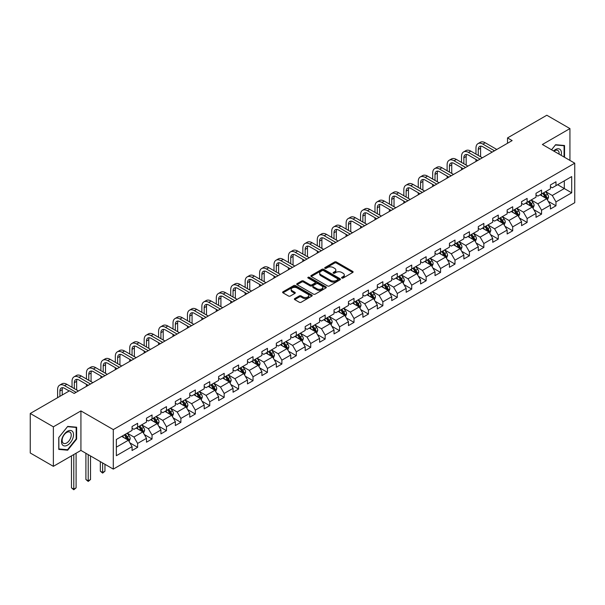 <?xml version="1.0" encoding="UTF-8"?>
<svg xmlns="http://www.w3.org/2000/svg" width="605" height="605" viewBox="0 0 605 605"><rect width="100%" height="100%" fill="white"/><g stroke="black" fill="none" stroke-linecap="round" stroke-linejoin="round"><path stroke-width="0.91" d="M341.825 278.043A0.9 0.522 0 0 0 343.096 278.043L352.745 272.469A1.286 0.741 0 0 0 353.123 271.947A1.286 0.741 0 0 0 352.745 271.426L336.403 261.988A1.286 0.741 0 0 0 334.588 261.988L324.945 267.561A0.9 0.522 0 0 0 324.681 267.924A0.9 0.522 0 0 0 324.945 268.295A0.9 0.522 0 0 0 326.216 268.295L327.464 267.569A4.106 2.375 0 0 1 333.272 267.569L334.633 268.355A4.106 2.375 0 0 1 335.835 270.034A4.106 2.375 0 0 1 334.633 271.713L333.385 272.431A0.9 0.522 0 0 0 333.121 272.802A0.9 0.522 0 0 0 333.385 273.165A0.9 0.522 0 0 0 334.656 273.165L335.904 272.447A4.106 2.375 0 0 1 341.712 272.447L343.073 273.233A4.106 2.375 0 0 1 344.283 274.912A4.106 2.375 0 0 1 343.073 276.583L341.825 277.309A0.9 0.522 0 0 0 341.568 277.672A0.9 0.522 0 0 0 341.825 278.043L341.825 277.309M294.741 298.567A1.286 0.741 0 0 0 294.363 299.097A1.286 0.741 0 0 0 294.741 299.619L299.324 302.266A1.286 0.741 0 0 0 301.139 302.266L311.855 296.079A1.286 0.741 0 0 0 312.225 295.558A1.286 0.741 0 0 0 311.855 295.036L295.512 285.598A1.286 0.741 0 0 0 293.697 285.598L282.989 291.784A1.286 0.741 0 0 0 282.611 292.306A1.286 0.741 0 0 0 282.989 292.835L288.524 296.026A1.286 0.741 0 0 0 290.339 296.026L294.922 293.38A1.286 0.741 0 0 0 295.3 292.858A1.286 0.741 0 0 0 294.922 292.336L292.177 290.748A3.433 1.981 0 0 1 291.171 289.349A3.433 1.981 0 0 1 293.289 287.519A3.433 1.981 0 0 1 297.032 287.942L307.786 294.159A3.433 1.981 0 0 1 308.792 295.558A3.433 1.981 0 0 1 306.674 297.388A3.433 1.981 0 0 1 302.931 296.957L301.139 295.921A1.286 0.741 0 0 0 299.324 295.921L294.741 298.567L294.741 299.619L299.324 296.995L299.324 295.921M80.926 410.916L53.369 426.827L30.25 413.48L30.25 452.986L53.369 466.334L80.926 450.423L113.294 469.109L113.294 429.603L80.926 410.916L80.926 450.423M569.94 160.408L569.94 128.585L542.383 144.497L574.75 163.184L113.294 429.603M569.94 128.585L546.822 115.237L507.519 137.925L507.519 143.264M30.25 413.48L69.552 390.785L74.173 393.454L512.14 140.594L507.519 137.925M327.555 285.968A1.286 0.741 0 0 0 329.37 285.968L340.078 279.782A1.286 0.741 0 0 0 340.456 279.26A1.286 0.741 0 0 0 340.078 278.731L323.743 269.301A1.286 0.741 0 0 0 321.928 269.301L311.212 275.487A1.286 0.741 0 0 0 310.841 276.009A1.286 0.741 0 0 0 311.212 276.53L327.555 285.968M308.444 278.232A0.9 0.522 0 0 1 309.352 278.361L309.352 277.294L325.966 286.883A1.286 0.741 0 0 1 326.345 287.405A1.286 0.741 0 0 1 325.966 287.935L315.258 294.113A1.286 0.741 0 0 1 313.443 294.113L297.1 284.683L297.1 283.632A1.286 0.741 0 0 0 296.722 284.161A1.286 0.741 0 0 0 297.1 284.683M297.1 283.632L301.683 280.985A1.286 0.741 0 0 1 303.498 280.985L310.123 284.811A1.286 0.741 0 0 0 311.946 284.811L314.986 283.057A1.286 0.741 0 0 0 315.356 282.535A1.286 0.741 0 0 0 314.986 282.013L308.081 278.028A0.9 0.522 0 0 1 307.824 277.657A0.9 0.522 0 0 1 308.376 277.181A0.9 0.522 0 0 1 309.352 277.294M113.294 469.109L574.75 202.69L574.75 163.184M129.893 442.868L137.615 447.329L137.615 443.427L146.493 438.307L146.493 442.202L152.044 438.996L152.044 435.101L160.922 429.973L160.922 433.876L166.466 430.669L166.466 426.775L175.344 421.647L175.344 425.542L180.895 422.343L180.895 418.441L189.773 413.321L189.773 417.216L195.317 414.009L195.317 410.114L204.195 404.987L204.195 408.889L209.746 405.683L209.746 401.788L218.624 396.661L218.624 400.555L224.175 397.356L224.175 393.454L233.054 388.327L233.054 392.229L238.597 389.023L238.597 385.128L247.475 380L247.475 383.903L253.026 380.696L253.026 376.802L261.904 371.674L261.904 375.569L267.448 372.37L267.448 368.468L276.326 363.34L276.326 367.243L281.877 364.036L281.877 360.141L290.755 355.014L290.755 358.909L296.306 355.71L296.306 351.808L305.185 346.688L305.185 350.582L310.728 347.383L310.728 343.481L319.606 338.354L319.606 342.256L325.157 339.05L325.157 335.155L334.036 330.027L334.036 333.922L339.587 330.723L339.587 326.821L348.457 321.701L348.457 325.596L354.008 322.389L354.008 318.495L362.887 313.367L362.887 317.27L368.437 314.063L368.437 310.168L377.316 305.041L377.316 308.936L382.859 305.737L382.859 301.834L391.738 296.715L391.738 300.609L397.288 297.403L397.288 293.508L406.167 288.381L406.167 292.283L411.718 289.077L411.718 285.182L420.588 280.054L420.588 283.949L426.139 280.75L426.139 276.848L435.018 271.728L435.018 275.623L440.569 272.416L440.569 268.522L449.447 263.394L449.447 267.297L454.99 264.09L454.99 260.195L463.869 255.068L463.869 258.963L469.42 255.764L469.42 251.862L478.298 246.742L478.298 250.636L483.849 247.43L483.849 243.535L492.727 238.408L492.727 242.31L498.27 239.104L498.27 235.209L507.149 230.082L507.149 233.976L512.7 230.777L512.7 226.875L521.578 221.755L521.578 225.65L527.121 222.443L527.121 218.549L536 213.421L536 217.324L541.551 214.117L541.551 210.222L550.429 205.095L550.429 208.99L555.98 205.791L555.98 201.888L571.695 192.814L571.695 176.584L564.299 180.857L564.299 188.541L571.695 192.814M137.615 447.329L132.064 450.528L132.064 446.634L116.349 455.709L116.349 439.48L132.064 430.405L132.064 426.502L137.615 423.303L137.615 427.198L146.493 422.071L146.493 418.176L152.044 414.969L152.044 418.872L160.922 413.744L160.922 409.85L166.466 406.643L166.466 410.538L175.344 405.418L175.344 401.516L180.895 398.317L180.895 402.212L189.773 397.084L189.773 393.189L195.317 389.983L195.317 393.885L204.195 388.758L204.195 384.863L209.746 381.657L209.746 385.551L218.624 380.432L218.624 376.529L224.175 373.33L224.175 377.225L233.054 372.098L233.054 368.203L238.597 364.996L238.597 368.899L247.475 363.771L247.475 359.877L253.026 356.67L253.026 360.565L261.904 355.445L261.904 351.543L267.448 348.344L267.448 352.239L276.326 347.111L276.326 343.216L281.877 340.01L281.877 343.912L290.755 338.785L290.755 334.883L296.306 331.684L296.306 335.578L305.185 330.451L305.185 326.556L310.728 323.357L310.728 327.252L319.606 322.125L319.606 318.23L325.157 315.024L325.157 318.926L334.036 313.798L334.036 309.896L339.587 306.697L339.587 310.592L348.457 305.464L348.457 301.57L354.008 298.363L354.008 302.266L362.887 297.138L362.887 293.243L368.437 290.037L368.437 293.939L377.316 288.812L377.316 284.91L382.859 281.711L382.859 285.605L391.738 280.478L391.738 276.583L397.288 273.377L397.288 277.279L406.167 272.152L406.167 268.257L411.718 265.05L411.718 268.945L420.588 263.825L420.588 259.923L426.139 256.724L426.139 260.619L435.018 255.491L435.018 251.597L440.569 248.39L440.569 252.293L449.447 247.165L449.447 243.27L454.99 240.064L454.99 243.959L463.869 238.839L463.869 234.937L469.42 231.738L469.42 235.632L478.298 230.505L478.298 226.61L483.849 223.404L483.849 227.306L492.727 222.179L492.727 218.284L498.27 215.077L498.27 218.972L507.149 213.852L507.149 209.95L512.7 206.751L512.7 210.646L521.578 205.518L521.578 201.624L527.121 198.417L527.121 202.32L536 197.192L536 193.297L541.551 190.091L541.551 193.986L550.429 188.866L550.429 184.964L555.98 181.765L555.98 185.659L571.695 176.584M136.133 428.053L142.795 431.894L133.917 437.022L127.254 433.18M132.064 428.264L133.917 429.331L137.615 427.198M133.917 437.022L137.615 443.427M142.795 431.894L146.493 438.307M150.562 419.726L157.217 423.568L148.338 428.695L141.683 424.846M146.493 419.938L148.338 421.004L152.044 418.872M148.338 428.695L152.044 435.101M157.217 423.568L160.922 429.973M164.991 411.392L171.646 415.242L162.768 420.362L156.113 416.52M160.922 411.612L162.768 412.678L166.466 410.538M162.768 420.362L166.466 426.775M171.646 415.242L175.344 421.647M179.413 403.066L186.075 406.908L177.197 412.035L170.534 408.193M175.344 403.278L177.197 404.344L180.895 402.212M177.197 412.035L180.895 418.441M186.075 406.908L189.773 413.321M193.842 394.74L200.497 398.582L191.619 403.709L184.964 399.86M189.773 394.952L191.619 396.018L195.317 393.885M191.619 403.709L195.317 410.114M200.497 398.582L204.195 404.987M208.264 386.406L214.926 390.255L206.048 395.375L199.385 391.533M204.195 386.625L206.048 387.692L209.746 385.551M206.048 395.375L209.746 401.788M214.926 390.255L218.624 396.661M222.693 378.08L229.348 381.921L220.477 387.049L213.815 383.207M218.624 378.291L220.477 379.358L224.175 377.225M220.477 387.049L224.175 393.454M229.348 381.921L233.054 388.327M237.122 369.753L243.777 373.595L234.899 378.722L228.244 374.873M233.054 369.965L234.899 371.031L238.597 368.899M234.899 378.722L238.597 385.128M243.777 373.595L247.475 380M251.544 361.419L258.206 365.269L249.328 370.389L242.665 366.547M247.475 361.631L249.328 362.705L253.026 360.565M249.328 370.389L253.026 376.802M258.206 365.269L261.904 371.674M265.973 353.093L272.628 356.935L263.75 362.062L257.095 358.221M261.904 353.305L263.75 354.371L267.448 352.239M263.75 362.062L267.448 368.468M272.628 356.935L276.326 363.34M280.395 344.767L287.057 348.609L278.179 353.736L271.524 349.887M276.326 344.979L278.179 346.045L281.877 343.912M278.179 353.736L281.877 360.141M287.057 348.609L290.755 355.014M294.824 336.433L301.479 340.282L292.608 345.402L285.946 341.56M290.755 336.645L292.608 337.719L296.306 335.578M292.608 345.402L296.306 351.808M301.479 340.282L305.185 346.688M309.253 328.107L315.908 331.948L307.03 337.076L300.375 333.234M305.185 328.318L307.03 329.385L310.728 327.252M307.03 337.076L310.728 343.481M315.908 331.948L319.606 338.354M323.675 319.78L330.338 323.622L321.459 328.749L314.797 324.9M319.606 319.992L321.459 321.058L325.157 318.926M321.459 328.749L325.157 335.155M330.338 323.622L334.036 330.027M338.104 311.446L344.759 315.288L335.881 320.416L329.226 316.574M334.036 311.658L335.881 312.732L339.587 310.592M335.881 320.416L339.587 326.821M344.759 315.288L348.457 321.701M352.526 303.12L359.188 306.962L350.31 312.089L343.655 308.248M348.457 303.332L350.31 304.398L354.008 302.266M350.31 312.089L354.008 318.495M359.188 306.962L362.887 313.367M366.955 294.786L373.618 298.636L364.739 303.763L358.077 299.914M362.887 295.006L364.739 296.072L368.437 293.939M364.739 303.763L368.437 310.168M373.618 298.636L377.316 305.041M381.384 286.46L388.039 290.302L379.161 295.429L372.506 291.587M377.316 286.672L379.161 287.746L382.859 285.605M379.161 295.429L382.859 301.834M388.039 290.302L391.738 296.715M395.806 278.134L402.469 281.975L393.59 287.103L386.928 283.261M391.738 278.345L393.59 279.412L397.288 277.279M393.59 287.103L397.288 293.508M402.469 281.975L406.167 288.381M410.235 269.8L416.89 273.649L408.012 278.776L401.357 274.927M406.167 270.019L408.012 271.085L411.718 268.945M408.012 278.776L411.718 285.182M416.89 273.649L420.588 280.054M424.665 261.473L431.32 265.315L422.441 270.443L415.786 266.601M420.588 261.685L422.441 262.759L426.139 260.619M422.441 270.443L426.139 276.848M431.32 265.315L435.018 271.728M439.086 253.147L445.749 256.989L436.87 262.116L430.208 258.267M435.018 253.359L436.87 254.425L440.569 252.293M436.87 262.116L440.569 268.522M445.749 256.989L449.447 263.394M453.516 244.813L460.171 248.663L451.292 253.782L444.637 249.941M449.447 245.033L451.292 246.099L454.99 243.959M451.292 253.782L454.99 260.195M460.171 248.663L463.869 255.068M467.937 236.487L474.6 240.329L465.721 245.456L459.059 241.614M463.869 236.699L465.721 237.765L469.42 235.632M465.721 245.456L469.42 251.862M474.6 240.329L478.298 246.742M482.367 228.161L489.022 232.002L480.143 237.13L473.488 233.28M478.298 228.372L480.143 229.439L483.849 227.306M480.143 237.13L483.849 243.535M489.022 232.002L492.727 238.408M496.796 219.827L503.451 223.676L494.572 228.796L487.917 224.954M492.727 220.046L494.572 221.112L498.27 218.972M494.572 228.796L498.27 235.209M503.451 223.676L507.149 230.082M511.217 211.5L517.88 215.342L509.002 220.47L502.339 216.628M507.149 211.712L509.002 212.779L512.7 210.646M509.002 220.47L512.7 226.875M517.88 215.342L521.578 221.755M525.647 203.174L532.302 207.016L523.423 212.143L516.768 208.294M521.578 203.386L523.423 204.452L527.121 202.32M523.423 212.143L527.121 218.549M532.302 207.016L536 213.421M540.068 194.84L546.731 198.69L537.853 203.809L531.19 199.968M536 195.06L537.853 196.126L541.551 193.986M537.853 203.809L541.551 210.222M546.731 198.69L550.429 205.095M557.644 184.699L564.299 188.541L552.282 195.483L545.619 191.641M550.429 186.726L552.282 187.792L555.98 185.659M552.282 195.483L555.98 201.888M53.369 426.827L53.369 466.334M116.349 447.171L128.366 440.228L121.711 436.379M128.366 440.228L132.064 446.634M548.259 201.329L555.98 205.791M533.829 209.655L541.551 214.117M519.4 217.989L527.121 222.443M504.978 226.315L512.7 230.777M490.549 234.649L498.27 239.104M476.127 242.976L483.849 247.43M461.698 251.302L469.42 255.764M447.269 259.636L454.99 264.09M432.847 267.962L440.569 272.416M418.418 276.288L426.139 280.75M403.996 284.622L411.718 289.077M389.567 292.949L397.288 297.403M375.138 301.275L382.859 305.737M360.716 309.609L368.437 314.063M346.287 317.935L354.008 322.389M331.858 326.261L339.587 330.723M317.436 334.595L325.157 339.05M303.007 342.922L310.728 347.383M288.585 351.248L296.306 355.71M274.156 359.582L281.877 364.036M259.726 367.908L267.448 372.37M245.305 376.234L253.026 380.696M230.876 384.568L238.597 389.023M216.454 392.895L224.175 397.356M202.025 401.221L209.746 405.683M187.595 409.555L195.317 414.009M173.174 417.881L180.895 422.343M158.744 426.215L166.466 430.669M144.323 434.541L152.044 438.996M564.533 157.285L564.533 145.51L555.609 144.716L551.541 149.783M58.776 449.409L67.7 450.203L76.623 439.101L76.623 427.206L67.7 426.404L58.776 437.506L58.776 449.409M76.162 438.837L76.623 439.101M66.762 449.659L67.7 450.203M342.188 278.164L343.073 277.657A4.106 2.375 0 0 0 344.283 275.978L344.283 274.912M335.835 270.034L335.835 271.101A4.106 2.375 0 0 1 334.633 272.779L333.748 273.294M352.73 272.484L336.403 263.062A1.286 0.741 0 0 0 334.588 263.062L325.301 268.423M340.063 279.79L323.743 270.367A1.286 0.741 0 0 0 321.928 270.367L311.235 276.546M337.809 279.623A0.9 0.522 0 0 0 338.074 279.26A0.9 0.522 0 0 0 337.809 278.89L323.471 270.609A0.9 0.522 0 0 0 322.2 270.609L320.884 271.373A4.106 2.375 0 0 0 319.682 273.052A4.106 2.375 0 0 0 320.884 274.723L330.685 280.387A4.106 2.375 0 0 0 336.493 280.387L337.809 279.623L337.809 280.697A0.9 0.522 0 0 0 338.074 280.327L338.074 279.26M319.682 273.052L319.682 274.118A4.106 2.375 0 0 0 320.884 275.797L320.884 274.723M337.809 280.697L336.493 281.454A4.106 2.375 0 0 1 330.685 281.454L320.884 275.797M297.115 284.69L301.683 282.059L301.683 280.985M315.356 282.535L315.356 283.601A1.286 0.741 0 0 1 314.986 284.123L311.946 285.885A1.286 0.741 0 0 1 310.123 285.885L303.498 282.059A1.286 0.741 0 0 0 301.683 282.059M309.352 278.361L325.951 287.942M317.005 288.782A3.433 1.981 0 0 0 320.748 289.213A3.433 1.981 0 0 0 322.866 287.383A3.433 1.981 0 0 0 321.86 285.983L318.071 283.79A1.286 0.741 0 0 0 316.256 283.79L313.216 285.545A1.286 0.741 0 0 0 312.838 286.074A1.286 0.741 0 0 0 313.216 286.596L317.005 288.782L317.005 289.848A3.433 1.981 0 0 0 320.748 290.279A3.433 1.981 0 0 0 322.866 288.449L322.866 287.383M312.838 286.074L312.838 287.141A1.286 0.741 0 0 0 313.216 287.662L313.216 286.596M317.005 289.848L313.216 287.662M308.792 295.558L308.792 296.624A3.433 1.981 0 0 1 306.674 298.454A3.433 1.981 0 0 1 302.931 298.031L301.139 296.995A1.286 0.741 0 0 0 299.324 296.995M291.171 289.349L291.171 290.415A3.433 1.981 0 0 0 292.177 291.814L292.177 290.748M294.907 293.395L292.177 291.814M311.832 296.095L295.512 286.672A1.286 0.741 0 0 0 293.697 286.672L283.004 292.843M547.457 199.952L548.561 197.185A3.464 2.004 -120 0 0 547.457 194.228L545.544 191.679M542.216 196.08L540.923 194.349M542.677 193.335L544.591 195.884A3.464 2.004 60 0 1 545.581 197.971L546.693 197.328A3.464 2.004 -120 0 0 545.695 195.241L543.789 192.7M542.919 193.199L545.037 196.028A1.762 1.021 60 0 1 545.362 196.557L546.693 197.328M475.969 154.093L475.969 148.112A9.809 5.664 60 0 1 477.995 143.627L480.31 142.288A9.809 5.664 60 0 1 485.218 142.772L496.796 149.458M477.995 143.627A9.809 5.664 60 0 1 482.903 144.111L494.482 150.796M492.167 152.127L482.903 146.781A6.542 3.774 -120 0 0 479.636 146.455A6.542 3.774 -120 0 0 478.275 149.45L478.275 155.432M480.998 146.153A6.542 3.774 -120 0 0 480.589 148.112L480.589 156.763M475.969 161.482L475.969 159.433M563.497 145.419L564.072 145.752L564.072 157.013M551.556 149.79L555.42 144.981L564.072 145.752M561.145 155.326A8.5 4.908 120 0 0 559.67 149.148A8.5 4.908 120 0 0 553.583 150.963M559.088 154.139A6.436 3.713 120 0 0 557.795 150.448A6.436 3.713 120 0 0 553.953 151.174M67.518 445.136A8.5 4.908 120 0 0 73.53 434.73A8.5 4.908 120 0 0 67.518 431.259A8.5 4.908 120 0 0 61.506 441.665A8.5 4.908 120 0 0 67.518 445.136M66.679 442.966A6.436 3.713 120 0 0 70.883 437.294A6.436 3.713 120 0 0 69.893 432.136A6.436 3.713 120 0 0 66.679 432.454A6.436 3.713 120 0 0 62.474 438.126A6.436 3.713 120 0 0 63.457 443.283A6.436 3.713 120 0 0 66.679 442.966M58.874 437.423L67.518 426.669L76.162 427.44L76.162 438.973L67.518 449.727L58.874 448.955L58.851 437.415M75.595 427.107L76.162 427.44M533.035 208.279L534.132 205.511A3.464 2.004 -120 0 0 533.028 202.562L531.122 200.013M527.794 204.414L526.494 202.683M528.256 201.669L530.161 204.21A3.464 2.004 60 0 1 531.152 206.297L532.264 205.655A3.464 2.004 -120 0 0 531.273 203.575L529.36 201.026M528.498 201.525L530.615 204.354A1.762 1.021 60 0 1 530.933 204.891L532.264 205.655M518.606 216.613L519.71 213.837A3.464 2.004 -120 0 0 518.598 210.888L516.693 208.339M513.365 212.741L512.072 211.009M513.827 209.995L515.732 212.544A3.464 2.004 60 0 1 516.731 214.624L517.835 213.988A3.464 2.004 -120 0 0 516.844 211.901L514.938 209.353M514.068 209.852L516.186 212.68A1.762 1.021 60 0 1 516.504 213.217L517.835 213.988M461.539 162.427L461.539 156.445A9.809 5.664 60 0 1 463.574 151.953L465.88 150.622A9.809 5.664 60 0 1 470.788 151.106L482.367 157.792M463.574 151.953A9.809 5.664 60 0 1 468.474 152.437L480.052 159.123M477.746 160.461L468.474 155.107A6.542 3.774 -120 0 0 465.207 154.782A6.542 3.774 -120 0 0 463.853 157.776L463.853 163.758M466.576 154.487A6.542 3.774 -120 0 0 466.168 156.445L466.168 165.089M461.539 169.816L461.539 167.759M447.118 170.754L447.118 164.772A9.809 5.664 60 0 1 449.144 160.28L451.459 158.949A9.809 5.664 60 0 1 456.359 159.433L467.937 166.118M449.144 160.28A9.809 5.664 60 0 1 454.052 160.771L465.631 167.456M463.317 168.787L454.052 163.441A6.542 3.774 -120 0 0 450.778 163.116A6.542 3.774 -120 0 0 449.424 166.11L449.424 172.085M452.147 162.813A6.542 3.774 -120 0 0 451.738 164.772L451.738 173.423M447.118 178.142L447.118 176.093M504.184 224.939L505.281 222.171A3.464 2.004 -120 0 0 504.177 219.214L502.263 216.666M498.936 221.067L497.643 219.335M499.397 218.322L501.311 220.87A3.464 2.004 60 0 1 502.301 222.958L503.413 222.315A3.464 2.004 -120 0 0 502.415 220.228L500.509 217.687M499.639 218.186L501.757 221.014A1.762 1.021 60 0 1 502.082 221.551L503.413 222.315M489.755 233.265L490.852 230.497A3.464 2.004 -120 0 0 489.748 227.548L487.842 224.999M484.514 229.401L483.214 227.669M484.976 226.656L486.881 229.204A3.464 2.004 60 0 1 487.872 231.284L488.984 230.641A3.464 2.004 -120 0 0 487.993 228.561L486.087 226.013M485.218 226.512L487.335 229.34A1.762 1.021 60 0 1 487.653 229.877L488.984 230.641M475.326 241.599L476.43 238.824A3.464 2.004 -120 0 0 475.326 235.874L473.412 233.326M470.085 237.727L468.792 235.995M470.546 234.982L472.46 237.531A3.464 2.004 60 0 1 473.45 239.618L474.554 238.975A3.464 2.004 -120 0 0 473.564 236.888L471.658 234.339M470.788 234.846L472.906 237.667A1.762 1.021 60 0 1 473.231 238.204L474.554 238.975M432.688 179.08L432.688 173.106A9.809 5.664 60 0 1 434.723 168.613L437.029 167.275A9.809 5.664 60 0 1 441.937 167.759L453.516 174.444M434.723 168.613A9.809 5.664 60 0 1 439.623 169.097L451.201 175.783M448.887 177.114L439.623 171.767A6.542 3.774 -120 0 0 436.356 171.442A6.542 3.774 -120 0 0 435.003 174.437L435.003 180.419M437.725 171.139A6.542 3.774 -120 0 0 437.309 173.106L437.309 181.75M432.688 186.469L432.688 184.419M418.259 187.414L418.259 181.432A9.809 5.664 60 0 1 420.293 176.94L422.608 175.609A9.809 5.664 60 0 1 427.508 176.093L439.086 182.778M420.293 176.94A9.809 5.664 60 0 1 425.194 177.424L436.772 184.109M434.466 185.448L425.194 180.093A6.542 3.774 -120 0 0 421.927 179.776A6.542 3.774 -120 0 0 420.573 182.763L420.573 188.745M423.296 179.473A6.542 3.774 -120 0 0 422.887 181.432L422.887 190.083M418.259 194.802L418.259 192.753M403.837 195.74L403.837 189.758A9.809 5.664 60 0 1 405.864 185.266L408.178 183.935A9.809 5.664 60 0 1 413.086 184.419L424.665 191.104M405.864 185.266A9.809 5.664 60 0 1 410.772 185.758L422.351 192.443M420.036 193.774L410.772 188.427A6.542 3.774 -120 0 0 407.505 188.102A6.542 3.774 -120 0 0 406.144 191.097L406.144 197.071M408.867 187.8A6.542 3.774 -120 0 0 408.458 189.758L408.458 198.41M403.837 203.129L403.837 201.079M389.408 204.066L389.408 198.092A9.809 5.664 60 0 1 391.443 193.6L393.749 192.261A9.809 5.664 60 0 1 398.657 192.753L410.235 199.431M391.443 193.6A9.809 5.664 60 0 1 396.343 194.084L407.921 200.769M405.607 202.1L396.343 196.754A6.542 3.774 -120 0 0 393.076 196.428A6.542 3.774 -120 0 0 391.722 199.423L391.722 205.405M394.445 196.126A6.542 3.774 -120 0 0 394.036 198.092L394.036 206.736M389.408 211.455L389.408 209.406M374.987 212.4L374.987 206.418A9.809 5.664 60 0 1 377.013 201.926L379.327 200.595A9.809 5.664 60 0 1 384.228 201.079L395.806 207.765M377.013 201.926A9.809 5.664 60 0 1 381.921 202.41L393.5 209.096M391.185 210.434L381.921 205.08A6.542 3.774 -120 0 0 378.647 204.762A6.542 3.774 -120 0 0 377.293 207.749L377.293 213.731M380.016 204.46A6.542 3.774 -120 0 0 379.607 206.418L379.607 215.07M374.987 219.789L374.987 217.739M360.557 220.727L360.557 214.745A9.809 5.664 60 0 1 362.592 210.253L364.898 208.922A9.809 5.664 60 0 1 369.806 209.406L381.384 216.091M362.592 210.253A9.809 5.664 60 0 1 367.492 210.744L379.07 217.429M376.756 218.76L367.492 213.414A6.542 3.774 -120 0 0 364.225 213.089A6.542 3.774 -120 0 0 362.871 216.083L362.871 222.058M365.586 212.786A6.542 3.774 -120 0 0 365.178 214.745L365.178 223.396M360.557 228.115L360.557 226.066M346.128 229.053L346.128 223.079A9.809 5.664 60 0 1 348.162 218.587L350.476 217.248A9.809 5.664 60 0 1 355.377 217.739L366.955 224.417M348.162 218.587A9.809 5.664 60 0 1 353.063 219.071L364.641 225.756M362.334 227.087L353.063 221.74A6.542 3.774 -120 0 0 349.796 221.415A6.542 3.774 -120 0 0 348.442 224.41L348.442 230.392M351.165 221.112A6.542 3.774 -120 0 0 350.756 223.079L350.756 231.723M346.128 236.442L346.128 234.392M331.706 237.387L331.706 231.405A9.809 5.664 60 0 1 333.733 226.913L336.047 225.582A9.809 5.664 60 0 1 340.955 226.066L352.526 232.751M333.733 226.913A9.809 5.664 60 0 1 338.641 227.397L350.219 234.082M347.905 235.421L338.641 230.066A6.542 3.774 -120 0 0 335.367 229.749A6.542 3.774 -120 0 0 334.013 232.736L334.013 238.718M336.735 229.446A6.542 3.774 -120 0 0 336.327 231.405L336.327 240.056M331.706 244.775L331.706 242.726M317.277 245.713L317.277 239.731A9.809 5.664 60 0 1 319.311 235.247L321.618 233.908A9.809 5.664 60 0 1 326.526 234.392L338.104 241.077M319.311 235.247A9.809 5.664 60 0 1 324.212 235.731L335.79 242.416M333.476 243.747L324.212 238.4A6.542 3.774 -120 0 0 320.945 238.075A6.542 3.774 -120 0 0 319.591 241.07L319.591 247.044M322.314 237.773A6.542 3.774 -120 0 0 321.898 239.731L321.898 248.383M317.277 253.102L317.277 251.052M302.848 254.04L302.848 248.065A9.809 5.664 60 0 1 304.882 243.573L307.196 242.234A9.809 5.664 60 0 1 312.097 242.726L323.675 249.411M304.882 243.573A9.809 5.664 60 0 1 309.79 244.057L321.368 250.742M319.054 252.081L309.79 246.727A6.542 3.774 -120 0 0 306.516 246.401A6.542 3.774 -120 0 0 305.162 249.396L305.162 255.378M307.885 246.099A6.542 3.774 -120 0 0 307.476 248.065L307.476 256.709M302.848 261.428L302.848 259.379M288.426 262.373L288.426 256.391A9.809 5.664 60 0 1 290.453 251.899L292.767 250.568A9.809 5.664 60 0 1 297.675 251.052L309.253 257.738M290.453 251.899A9.809 5.664 60 0 1 295.361 252.383L306.939 259.069M304.625 260.407L295.361 255.053A6.542 3.774 -120 0 0 292.094 254.735A6.542 3.774 -120 0 0 290.74 257.722L290.74 263.704M293.455 254.433A6.542 3.774 -120 0 0 293.047 256.391L293.047 265.043M288.426 269.762L288.426 267.712M273.997 270.7L273.997 264.718A9.809 5.664 60 0 1 276.031 260.233L278.345 258.895A9.809 5.664 60 0 1 283.246 259.379L294.824 266.064M276.031 260.233A9.809 5.664 60 0 1 280.932 260.717L292.51 267.402M290.203 268.733L280.932 263.387A6.542 3.774 -120 0 0 277.665 263.062A6.542 3.774 -120 0 0 276.311 266.056L276.311 272.038M279.034 262.759A6.542 3.774 -120 0 0 278.625 264.718L278.625 273.369M273.997 278.088L273.997 276.039M259.575 279.026L259.575 273.052A9.809 5.664 60 0 1 261.602 268.56L263.916 267.221A9.809 5.664 60 0 1 268.817 267.712L280.395 274.398M261.602 268.56A9.809 5.664 60 0 1 266.51 269.043L278.088 275.729M275.774 277.067L266.51 271.713A6.542 3.774 -120 0 0 263.236 271.388A6.542 3.774 -120 0 0 261.882 274.383L261.882 280.365M264.604 271.085A6.542 3.774 -120 0 0 264.196 273.052L264.196 281.696M259.575 286.415L259.575 284.365M245.146 287.36L245.146 281.378A9.809 5.664 60 0 1 247.18 276.886L249.487 275.555A9.809 5.664 60 0 1 254.395 276.039L265.973 282.724M247.18 276.886A9.809 5.664 60 0 1 252.081 277.377L263.659 284.055M261.345 285.394L252.081 280.047A6.542 3.774 -120 0 0 248.814 279.722A6.542 3.774 -120 0 0 247.46 282.716L247.46 288.691M250.183 279.419A6.542 3.774 -120 0 0 249.767 281.378L249.767 290.029M245.146 294.748L245.146 292.699M230.717 295.686L230.717 289.704A9.809 5.664 60 0 1 232.751 285.22L235.065 283.881A9.809 5.664 60 0 1 239.966 284.365L251.544 291.05M232.751 285.22A9.809 5.664 60 0 1 237.659 285.704L249.237 292.389M246.923 293.72L237.659 288.373A6.542 3.774 -120 0 0 234.385 288.048A6.542 3.774 -120 0 0 233.031 291.043L233.031 297.025M235.753 287.746A6.542 3.774 -120 0 0 235.345 289.704L235.345 298.356M230.717 303.075L230.717 301.025M216.295 304.012L216.295 298.038A9.809 5.664 60 0 1 218.322 293.546L220.636 292.207A9.809 5.664 60 0 1 225.544 292.699L237.122 299.384M218.322 293.546A9.809 5.664 60 0 1 223.23 294.03L234.808 300.715M232.494 302.054L223.23 296.7A6.542 3.774 -120 0 0 219.963 296.374A6.542 3.774 -120 0 0 218.609 299.369L218.609 305.351M221.324 296.072A6.542 3.774 -120 0 0 220.916 298.038L220.916 306.682M216.295 311.401L216.295 309.352M201.866 312.346L201.866 306.364A9.809 5.664 60 0 1 203.9 301.872L206.214 300.541A9.809 5.664 60 0 1 211.115 301.025L222.693 307.711M203.9 301.872A9.809 5.664 60 0 1 208.801 302.364L220.379 309.042M218.072 310.38L208.801 305.033A6.542 3.774 -120 0 0 205.534 304.708A6.542 3.774 -120 0 0 204.18 307.703L204.18 313.677M206.902 304.406A6.542 3.774 -120 0 0 206.494 306.364L206.494 315.016M201.866 319.735L201.866 317.685M187.444 320.673L187.444 314.691A9.809 5.664 60 0 1 189.471 310.206L191.785 308.868A9.809 5.664 60 0 1 196.685 309.352L208.264 316.037M189.471 310.206A9.809 5.664 60 0 1 194.379 310.69L205.957 317.375M203.643 318.706L194.379 313.36A6.542 3.774 -120 0 0 191.104 313.035A6.542 3.774 -120 0 0 189.751 316.029L189.751 322.011M192.473 312.732A6.542 3.774 -120 0 0 192.065 314.691L192.065 323.342M187.444 328.061L187.444 326.012M173.015 328.999L173.015 323.025A9.809 5.664 60 0 1 175.049 318.532L177.356 317.202A9.809 5.664 60 0 1 182.264 317.685L193.842 324.371M175.049 318.532A9.809 5.664 60 0 1 179.95 319.016L191.528 325.702M189.214 327.04L179.95 321.686A6.542 3.774 -120 0 0 176.683 321.361A6.542 3.774 -120 0 0 175.329 324.356L175.329 330.338M178.052 321.066A6.542 3.774 -120 0 0 177.636 323.025L177.636 331.669M173.015 336.395L173.015 334.338M460.904 249.925L462.001 247.158A3.464 2.004 -120 0 0 460.897 244.201L458.991 241.652M455.663 246.054L454.363 244.322M456.125 243.308L458.03 245.857A3.464 2.004 60 0 1 459.021 247.944L460.133 247.301A3.464 2.004 -120 0 0 459.142 245.222L457.229 242.673M456.359 243.172L458.477 246.001A1.762 1.021 60 0 1 458.802 246.537L460.133 247.301M446.475 258.252L447.579 255.484A3.464 2.004 -120 0 0 446.467 252.535L444.562 249.986M441.234 254.387L439.941 252.656M441.695 251.642L443.601 254.191A3.464 2.004 60 0 1 444.599 256.27L445.704 255.628A3.464 2.004 -120 0 0 444.713 253.548L442.807 250.999M441.937 251.499L444.055 254.327A1.762 1.021 60 0 1 444.373 254.864L445.704 255.628M432.053 266.586L433.15 263.81A3.464 2.004 -120 0 0 432.046 260.861L430.132 258.312M426.805 262.714L425.512 260.982M427.266 259.969L429.179 262.517A3.464 2.004 60 0 1 430.17 264.604L431.282 263.962A3.464 2.004 -120 0 0 430.284 261.874L428.378 259.326M427.508 259.832L429.626 262.653A1.762 1.021 60 0 1 429.951 263.19L431.282 263.962M417.624 274.912L418.72 272.144A3.464 2.004 -120 0 0 417.616 269.187L415.711 266.646M412.383 271.04L411.082 269.308M412.844 268.295L414.75 270.843A3.464 2.004 60 0 1 415.741 272.931L416.853 272.288A3.464 2.004 -120 0 0 415.862 270.208L413.949 267.66M413.086 268.159L415.204 270.987A1.762 1.021 60 0 1 415.522 271.524L416.853 272.288M403.195 283.238L404.299 280.47A3.464 2.004 -120 0 0 403.195 277.521L401.281 274.973M397.954 279.374L396.661 277.642M398.415 276.629L400.321 279.177A3.464 2.004 60 0 1 401.319 281.257L402.423 280.622A3.464 2.004 -120 0 0 401.433 278.534L399.527 275.986M398.657 276.485L400.775 279.313A1.762 1.021 60 0 1 401.092 279.85L402.423 280.622M388.773 291.572L389.87 288.797A3.464 2.004 -120 0 0 388.765 285.847L386.86 283.299M383.532 287.7L382.231 285.968M383.993 284.955L385.899 287.504A3.464 2.004 60 0 1 386.89 289.591L388.002 288.948A3.464 2.004 -120 0 0 387.011 286.861L385.098 284.312M384.228 284.819L386.345 287.64A1.762 1.021 60 0 1 386.671 288.177L388.002 288.948M374.344 299.899L375.448 297.131A3.464 2.004 -120 0 0 374.336 294.174L372.43 291.633M369.103 296.026L367.81 294.302M369.564 293.281L371.47 295.83A3.464 2.004 60 0 1 372.461 297.917L373.572 297.274A3.464 2.004 -120 0 0 372.582 295.195L370.676 292.646M369.806 293.145L371.924 295.974A1.762 1.021 60 0 1 372.241 296.51L373.572 297.274M359.922 308.225L361.019 305.457A3.464 2.004 -120 0 0 359.914 302.508L358.001 299.959M354.674 304.36L353.38 302.629M355.135 301.615L357.048 304.164A3.464 2.004 60 0 1 358.039 306.243L359.151 305.608A3.464 2.004 -120 0 0 358.152 303.521L356.247 300.972M355.377 301.471L357.495 304.3A1.762 1.021 60 0 1 357.82 304.837L359.151 305.608M345.493 316.559L346.589 313.783A3.464 2.004 -120 0 0 345.485 310.834L343.579 308.285M340.252 312.687L338.951 310.955M340.713 309.941L342.619 312.49A3.464 2.004 60 0 1 343.61 314.577L344.721 313.935A3.464 2.004 -120 0 0 343.731 311.847L341.817 309.299M340.955 309.805L343.073 312.626A1.762 1.021 60 0 1 343.39 313.163L344.721 313.935M331.064 324.885L332.168 322.117A3.464 2.004 -120 0 0 331.064 319.168L329.15 316.619M325.823 321.013L324.53 319.289M326.284 318.268L328.19 320.816A3.464 2.004 60 0 1 329.188 322.904L330.292 322.261A3.464 2.004 -120 0 0 329.301 320.181L327.396 317.633M326.526 318.132L328.644 320.96A1.762 1.021 60 0 1 328.961 321.497L330.292 322.261M316.642 333.219L317.738 330.443A3.464 2.004 -120 0 0 316.634 327.494L314.729 324.945M311.401 329.347L310.1 327.615M311.855 326.602L313.768 329.15A3.464 2.004 60 0 1 314.759 331.23L315.87 330.595A3.464 2.004 -120 0 0 314.88 328.507L312.966 325.959M312.097 326.458L314.214 329.286A1.762 1.021 60 0 1 314.539 329.823L315.87 330.595M302.213 341.545L303.317 338.77A3.464 2.004 -120 0 0 302.205 335.82L300.299 333.272M296.972 337.673L295.679 335.941M297.433 334.928L299.339 337.477A3.464 2.004 60 0 1 300.33 339.564L301.441 338.921A3.464 2.004 -120 0 0 300.451 336.834L298.545 334.285M297.675 334.792L299.793 337.613A1.762 1.021 60 0 1 300.11 338.15L301.441 338.921M287.783 349.871L288.887 347.104A3.464 2.004 -120 0 0 287.783 344.154L285.87 341.606M282.543 345.999L281.249 344.275M283.004 343.254L284.917 345.803A3.464 2.004 60 0 1 285.908 347.89L287.02 347.247A3.464 2.004 -120 0 0 286.021 345.168L284.116 342.619M283.246 343.118L285.363 345.947A1.762 1.021 60 0 1 285.689 346.483L287.02 347.247M273.362 358.205L274.458 355.43A3.464 2.004 -120 0 0 273.354 352.481L271.448 349.932M268.121 354.333L266.82 352.602M268.582 351.588L270.488 354.137A3.464 2.004 60 0 1 271.479 356.216L272.59 355.581A3.464 2.004 -120 0 0 271.6 353.494L269.686 350.945M268.824 351.445L270.942 354.273A1.762 1.021 60 0 1 271.259 354.81L272.59 355.581M258.932 366.532L260.037 363.756A3.464 2.004 -120 0 0 258.925 360.807L257.019 358.258M253.692 362.66L252.398 360.928M254.153 359.914L256.059 362.463A3.464 2.004 60 0 1 257.057 364.55L258.161 363.907A3.464 2.004 -120 0 0 257.17 361.82L255.265 359.272M254.395 359.778L256.512 362.607A1.762 1.021 60 0 1 256.83 363.136L258.161 363.907M244.511 374.858L245.607 372.09A3.464 2.004 -120 0 0 244.503 369.141L242.59 366.592M239.27 370.994L237.969 369.262M239.724 368.248L241.637 370.789A3.464 2.004 60 0 1 242.628 372.877L243.739 372.234A3.464 2.004 -120 0 0 242.749 370.154L240.835 367.606M239.966 368.105L242.083 370.933A1.762 1.021 60 0 1 242.408 371.47L243.739 372.234M230.082 383.192L231.186 380.416A3.464 2.004 -120 0 0 230.074 377.467L228.168 374.918M224.841 379.32L223.54 377.588M225.302 376.575L227.208 379.123A3.464 2.004 60 0 1 228.198 381.203L229.31 380.568A3.464 2.004 -120 0 0 228.319 378.48L226.414 375.932M225.544 376.431L227.662 379.259A1.762 1.021 60 0 1 227.979 379.796L229.31 380.568M215.652 391.518L216.756 388.75A3.464 2.004 -120 0 0 215.652 385.793L213.739 383.245M210.411 387.646L209.118 385.914M210.873 384.901L212.786 387.45A3.464 2.004 60 0 1 213.777 389.537L214.888 388.894A3.464 2.004 -120 0 0 213.89 386.807L211.984 384.266M211.115 384.765L213.232 387.593A1.762 1.021 60 0 1 213.557 388.123L214.888 388.894M201.231 399.844L202.327 397.077A3.464 2.004 -120 0 0 201.223 394.127L199.317 391.579M195.99 395.98L194.689 394.248M196.451 393.235L198.357 395.776A3.464 2.004 60 0 1 199.348 397.863L200.459 397.22A3.464 2.004 -120 0 0 199.468 395.141L197.555 392.592M196.693 393.091L198.811 395.92A1.762 1.021 60 0 1 199.128 396.457L200.459 397.22M186.801 408.178L187.905 405.403A3.464 2.004 -120 0 0 186.794 402.454L184.888 399.905M181.56 404.306L180.267 402.575M182.022 401.561L183.928 404.11A3.464 2.004 60 0 1 184.926 406.189L186.03 405.554A3.464 2.004 -120 0 0 185.039 403.467L183.133 400.918M182.264 401.417L184.381 404.246A1.762 1.021 60 0 1 184.699 404.783L186.03 405.554M158.586 337.333L158.586 331.351A9.809 5.664 60 0 1 160.62 326.859L162.934 325.528A9.809 5.664 60 0 1 167.835 326.012L179.413 332.697M160.62 326.859A9.809 5.664 60 0 1 165.52 327.35L177.099 334.028M174.792 335.367L165.52 330.02A6.542 3.774 -120 0 0 162.253 329.695A6.542 3.774 -120 0 0 160.9 332.69L160.9 338.664M163.622 329.392A6.542 3.774 -120 0 0 163.214 331.351L163.214 340.002M158.586 344.721L158.586 342.672M144.164 345.659L144.164 339.677A9.809 5.664 60 0 1 146.191 335.193L148.505 333.854A9.809 5.664 60 0 1 153.413 334.338L164.991 341.023M146.191 335.193A9.809 5.664 60 0 1 151.099 335.677L162.677 342.362M160.363 343.693L151.099 338.346A6.542 3.774 -120 0 0 147.832 338.021A6.542 3.774 -120 0 0 146.47 341.016L146.47 346.998M149.193 337.719A6.542 3.774 -120 0 0 148.785 339.677L148.785 348.329M144.164 353.048L144.164 350.998M129.735 353.993L129.735 348.011A9.809 5.664 60 0 1 131.769 343.519L134.076 342.188A9.809 5.664 60 0 1 138.984 342.672L150.562 349.357M131.769 343.519A9.809 5.664 60 0 1 136.669 344.003L148.248 350.688M145.941 352.027L136.669 346.673A6.542 3.774 -120 0 0 133.403 346.347A6.542 3.774 -120 0 0 132.049 349.342L132.049 355.324M134.771 346.052A6.542 3.774 -120 0 0 134.363 348.011L134.363 356.655M129.735 361.382L129.735 359.325M115.313 362.319L115.313 356.337A9.809 5.664 60 0 1 117.34 351.845L119.654 350.514A9.809 5.664 60 0 1 124.554 350.998L136.133 357.684M117.34 351.845A9.809 5.664 60 0 1 122.248 352.337L133.826 359.022M131.512 360.353L122.248 355.006A6.542 3.774 -120 0 0 118.973 354.681A6.542 3.774 -120 0 0 117.62 357.676L117.62 363.65M120.342 354.379A6.542 3.774 -120 0 0 119.934 356.337L119.934 364.989M115.313 369.708L115.313 367.659M172.38 416.505L173.476 413.737A3.464 2.004 -120 0 0 172.372 410.78L170.459 408.231M167.131 412.633L165.838 410.901M167.593 409.887L169.506 412.436A3.464 2.004 60 0 1 170.497 414.523L171.608 413.88A3.464 2.004 -120 0 0 170.61 411.793L168.704 409.252M167.835 409.751L169.952 412.58A1.762 1.021 60 0 1 170.277 413.117L171.608 413.88M100.884 370.646L100.884 364.671A9.809 5.664 60 0 1 102.918 360.179L105.225 358.841A9.809 5.664 60 0 1 110.133 359.325L121.711 366.01M102.918 360.179A9.809 5.664 60 0 1 107.819 360.663L119.397 367.348M117.083 368.679L107.819 363.333A6.542 3.774 -120 0 0 104.552 363.008A6.542 3.774 -120 0 0 103.198 366.002L103.198 371.984M105.92 362.705A6.542 3.774 -120 0 0 105.504 364.671L105.504 373.315M100.884 378.034L100.884 375.985M157.95 424.831L159.047 422.063A3.464 2.004 -120 0 0 157.943 419.114L156.037 416.565M152.71 420.967L151.409 419.235M153.171 418.221L155.077 420.77A3.464 2.004 60 0 1 156.067 422.85L157.179 422.207A3.464 2.004 -120 0 0 156.188 420.127L154.283 417.579M153.413 418.078L155.53 420.906A1.762 1.021 60 0 1 155.848 421.443L157.179 422.207M102.638 462.961L102.638 472.52L104.952 471.182L104.952 464.292M104.952 471.182L102.638 473.102L100.332 471.182L100.332 461.623M100.332 471.182L102.638 472.52L102.638 473.102M86.454 378.98L86.454 372.998A9.809 5.664 60 0 1 88.489 368.505L90.803 367.174A9.809 5.664 60 0 1 95.703 367.659L107.282 374.344M88.489 368.505A9.809 5.664 60 0 1 93.389 368.99L104.968 375.675M102.661 377.013L93.389 371.659A6.542 3.774 -120 0 0 90.122 371.341A6.542 3.774 -120 0 0 88.769 374.329L88.769 380.311M91.491 371.039A6.542 3.774 -120 0 0 91.083 372.998L91.083 381.649M86.454 386.368L86.454 384.319M143.521 433.165L144.625 430.389A3.464 2.004 -120 0 0 143.521 427.44L141.608 424.892M138.28 429.293L136.987 427.561M138.742 426.548L140.655 429.096A3.464 2.004 60 0 1 141.646 431.183L142.75 430.541A3.464 2.004 -120 0 0 141.759 428.453L139.853 425.905M138.984 426.412L141.101 429.232A1.762 1.021 60 0 1 141.426 429.769L142.75 430.541M88.217 454.635L88.217 480.846L90.523 479.515L90.523 455.966M90.523 479.515L88.217 481.436L85.902 479.515L85.902 453.296M85.902 479.515L88.217 480.846L88.217 481.436M72.033 387.306L72.033 381.324A9.809 5.664 60 0 1 74.06 376.832L76.374 375.501A9.809 5.664 60 0 1 81.282 375.985L92.86 382.67M74.06 376.832A9.809 5.664 60 0 1 78.968 377.323L90.546 384.009M88.232 385.34L78.968 379.993A6.542 3.774 -120 0 0 75.701 379.668A6.542 3.774 -120 0 0 74.339 382.662L74.339 388.637M77.062 379.365A6.542 3.774 -120 0 0 76.653 381.324L76.653 389.975M129.099 441.491L130.196 438.723A3.464 2.004 -120 0 0 129.092 435.766L127.186 433.218M123.859 437.619L122.558 435.887M124.32 434.874L126.226 437.423A3.464 2.004 60 0 1 127.216 439.51L128.328 438.867A3.464 2.004 -120 0 0 127.337 436.787L125.424 434.239M124.554 434.738L126.672 437.566A1.762 1.021 60 0 1 126.997 438.103L128.328 438.867M73.787 454.544L73.787 489.173L76.101 487.842L76.101 453.213M76.101 487.842L73.787 489.763L71.473 487.842L71.473 455.883M71.473 487.842L73.787 489.173L73.787 489.763M57.604 397.682L57.604 389.658A9.809 5.664 60 0 1 59.638 385.166L61.944 383.827A9.809 5.664 60 0 1 66.853 384.319L78.431 390.996M59.638 385.166A9.809 5.664 60 0 1 64.538 385.65L76.117 392.335M69.182 390.996L64.538 388.319A6.542 3.774 -120 0 0 61.271 387.994A6.542 3.774 -120 0 0 59.918 390.989L59.918 396.351M62.64 387.692A6.542 3.774 -120 0 0 62.232 389.658L62.232 395.012M343.073 277.657L343.073 276.583M333.385 273.165L333.385 272.431M334.633 272.779L334.633 271.713M324.945 268.295L324.945 267.561M334.588 263.062L334.588 261.988M336.403 263.062L336.403 261.988M352.745 272.469L352.745 271.426M311.212 276.53L311.212 275.487M321.928 270.367L321.928 269.301M323.743 270.367L323.743 269.301M340.078 279.782L340.078 278.731M330.685 281.454L330.685 280.387M336.493 281.454L336.493 280.387M303.498 282.059L303.498 280.985M310.123 285.885L310.123 284.811M311.946 285.885L311.946 284.811M314.986 284.123L314.986 283.057M325.966 287.935L325.966 286.883M301.139 296.995L301.139 295.921M302.931 298.031L302.931 296.957M294.922 293.38L294.922 292.336M282.989 292.835L282.989 291.784M293.697 286.672L293.697 285.598M295.512 286.672L295.512 285.598M311.855 296.079L311.855 295.036M546.391 198.493L548.538 197.245M545.695 195.241L547.457 194.228M543.23 196.67L544.591 195.884M485.218 142.772L482.903 144.111M480.589 148.112L478.275 149.45M531.961 206.819L534.109 205.579M531.273 203.575L533.028 202.562M528.808 204.997L530.161 204.21M517.532 215.146L519.687 213.905M516.844 211.901L518.598 210.888M514.379 213.323L515.732 212.544M470.788 151.106L468.474 152.437M466.168 156.445L463.853 157.776M456.359 159.433L454.052 160.771M451.738 164.772L449.424 166.11M503.11 223.479L505.258 222.232M502.415 220.228L504.177 219.214M499.957 221.657L501.311 220.87M488.681 231.806L490.829 230.565M487.993 228.561L489.748 227.548M485.528 229.983L486.881 229.204M474.26 240.132L476.407 238.892M473.564 236.888L475.326 235.874M471.098 238.309L472.46 237.531M441.937 167.759L439.623 169.097M437.309 173.106L435.003 174.437M427.508 176.093L425.194 177.424M422.887 181.432L420.573 182.763M413.086 184.419L410.772 185.758M408.458 189.758L406.144 191.097M398.657 192.753L396.343 194.084M394.036 198.092L391.722 199.423M384.228 201.079L381.921 202.41M379.607 206.418L377.293 207.749M369.806 209.406L367.492 210.744M365.178 214.745L362.871 216.083M355.377 217.739L353.063 219.071M350.756 223.079L348.442 224.41M340.955 226.066L338.641 227.397M336.327 231.405L334.013 232.736M326.526 234.392L324.212 235.731M321.898 239.731L319.591 241.07M312.097 242.726L309.79 244.057M307.476 248.065L305.162 249.396M297.675 251.052L295.361 252.383M293.047 256.391L290.74 257.722M283.246 259.379L280.932 260.717M278.625 264.718L276.311 266.056M268.817 267.712L266.51 269.043M264.196 273.052L261.882 274.383M254.395 276.039L252.081 277.377M249.767 281.378L247.46 282.716M239.966 284.365L237.659 285.704M235.345 289.704L233.031 291.043M225.544 292.699L223.23 294.03M220.916 298.038L218.609 299.369M211.115 301.025L208.801 302.364M206.494 306.364L204.18 307.703M196.685 309.352L194.379 310.69M192.065 314.691L189.751 316.029M182.264 317.685L179.95 319.016M177.636 323.025L175.329 324.356M459.83 248.466L461.978 247.218M459.142 245.222L460.897 244.201M456.677 246.643L458.03 245.857M445.401 256.792L447.556 255.552M444.713 253.548L446.467 252.535M442.247 254.97L443.601 254.191M430.979 265.119L433.127 263.878M430.284 261.874L432.046 260.861M427.818 263.296L429.179 262.517M416.55 273.452L418.698 272.212M415.862 270.208L417.616 269.187M413.397 271.63L414.75 270.843M402.128 281.779L404.276 280.538M401.433 278.534L403.195 277.521M398.967 279.956L400.321 279.177M387.699 290.105L389.847 288.865M387.011 286.861L388.765 285.847M384.546 288.282L385.899 287.504M373.27 298.439L375.425 297.199M372.582 295.195L374.336 294.174M370.116 296.616L371.47 295.83M358.848 306.765L360.996 305.525M358.152 303.521L359.914 302.508M355.687 304.943L357.048 304.164M344.419 315.092L346.567 313.851M343.731 311.847L345.485 310.834M341.265 313.269L342.619 312.49M329.99 323.425L332.145 322.185M329.301 320.181L331.064 319.168M326.836 321.603L328.19 320.816M315.568 331.752L317.716 330.512M314.88 328.507L316.634 327.494M312.414 329.929L313.768 329.15M301.139 340.078L303.294 338.838M300.451 336.834L302.205 335.82M297.985 338.263L299.339 337.477M286.717 348.412L288.865 347.172M286.021 345.168L287.783 344.154M283.556 346.589L284.917 345.803M272.288 356.738L274.436 355.498M271.6 353.494L273.354 352.481M269.134 354.916L270.488 354.137M257.859 365.065L260.014 363.824M257.17 361.82L258.925 360.807M254.705 363.25L256.059 362.463M243.437 373.398L245.585 372.158M242.749 370.154L244.503 369.141M240.283 371.576L241.637 370.789M229.008 381.725L231.163 380.484M228.319 378.48L230.074 377.467M225.854 379.902L227.208 379.123M214.586 390.059L216.734 388.811M213.89 386.807L215.652 385.793M211.425 388.236L212.786 387.45M200.157 398.385L202.304 397.145M199.468 395.141L201.223 394.127M197.003 396.562L198.357 395.776M185.727 406.711L187.883 405.471M185.039 403.467L186.794 402.454M182.574 404.889L183.928 404.11M167.835 326.012L165.52 327.35M163.214 331.351L160.9 332.69M153.413 334.338L151.099 335.677M148.785 339.677L146.47 341.016M138.984 342.672L136.669 344.003M134.363 348.011L132.049 349.342M124.554 350.998L122.248 352.337M119.934 356.337L117.62 357.676M171.306 415.045L173.453 413.797M170.61 411.793L172.372 410.78M168.152 413.223L169.506 412.436M110.133 359.325L107.819 360.663M105.504 364.671L103.198 366.002M156.876 423.371L159.024 422.131M156.188 420.127L157.943 419.114M153.723 421.549L155.077 420.77M95.703 367.659L93.389 368.99M91.083 372.998L88.769 374.329M142.455 431.698L144.603 430.458M141.759 428.453L143.521 427.44M139.294 429.875L140.655 429.096M81.282 375.985L78.968 377.323M76.653 381.324L74.339 382.662M128.026 440.032L130.173 438.784M127.337 436.787L129.092 435.766M124.872 438.209L126.226 437.423M66.853 384.319L64.538 385.65M62.232 389.658L59.918 390.989"/></g></svg>
